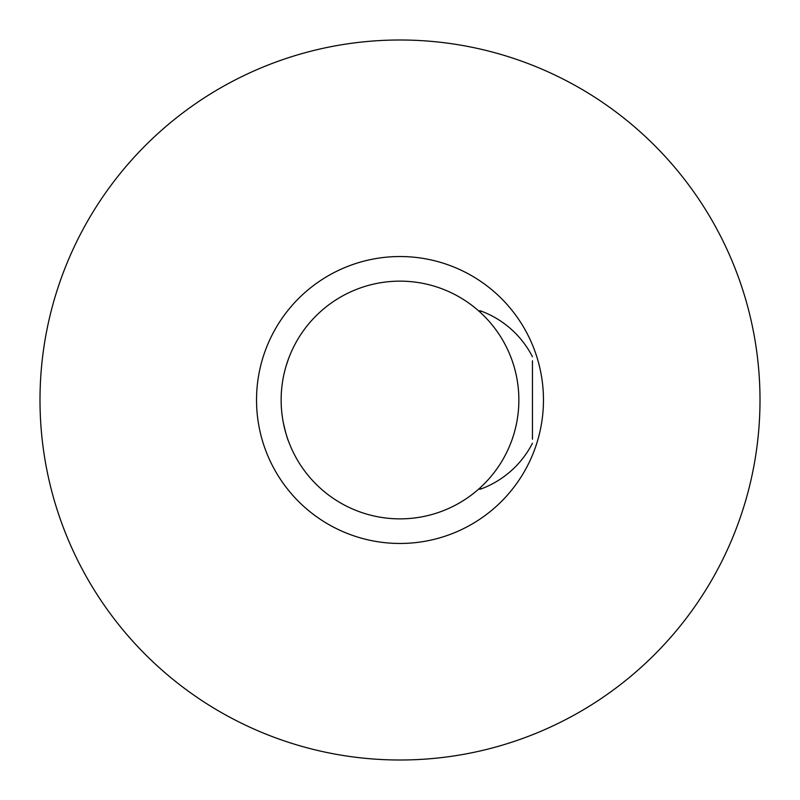 <?xml version="1.0" encoding="UTF-8"?>
<svg xmlns="http://www.w3.org/2000/svg" width="800" height="800" viewBox="0 0 800 800"><rect width="100%" height="100%" fill="white"/><g stroke="black" fill="none" stroke-linecap="round" stroke-linejoin="round"><path stroke-width="1.2" d="M288.97 442.45L288.71 441.77M288.62 441.51C287.28 438.72 285.47 432.2 283.17 421.93M283.9 374.48L284.66 371.27M285.97 366.43L288.64 358.43M288.69 358.3L288.96 357.57M400 40A360 360 0 0 1 711.77 580A360 360 0 0 1 88.23 580A360 360 0 0 1 400 40M400 518.87A118.87 118.87 0 0 0 502.94 340.57A118.87 118.87 0 0 0 297.06 340.57A118.87 118.87 0 0 0 400 518.87M532.45 433.96L532.45 400M532.45 360.78L532.45 439.22M478.62 310.85L480.47 310.85L480.47 312.51M480.47 487.49L480.47 489.15A94.87 94.87 0 0 0 532.45 443.27M400 256.53A143.47 143.47 0 0 1 524.25 471.73A143.47 143.47 0 0 1 275.75 471.73A143.47 143.47 0 0 1 400 256.53M532.45 356.73A94.87 94.87 0 0 0 480.47 310.85M478.62 489.15L480.47 489.15"/></g></svg>
